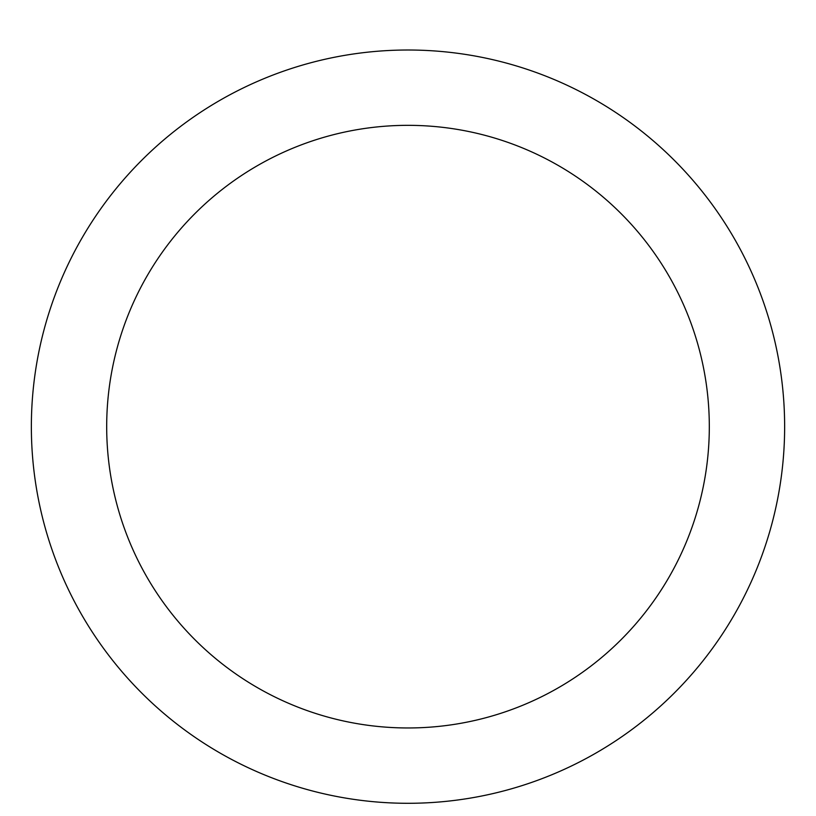 <?xml version="1.0" encoding="UTF-8"?>
<svg xmlns="http://www.w3.org/2000/svg" width="816" height="816" viewBox="0 0 816 816"><rect width="100%" height="100%" fill="white"/><g stroke="black" fill="none" stroke-linecap="round" stroke-linejoin="round"><path stroke-width="1.22" d="M408 50.011A376.645 376.645 0 0 1 734.186 614.968A376.645 376.645 0 0 1 81.814 614.968A376.645 376.645 0 0 1 408 50.011M408 125.338A301.318 301.318 0 0 1 668.947 577.31A301.318 301.318 0 0 1 147.053 577.31A301.318 301.318 0 0 1 408 125.338"/></g></svg>
